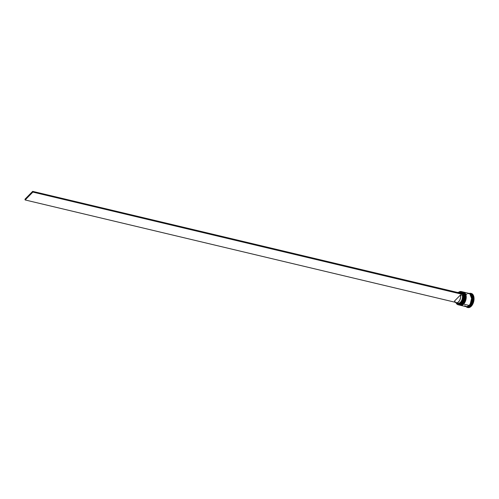 <?xml version="1.0" encoding="UTF-8"?>
<svg xmlns="http://www.w3.org/2000/svg" width="499" height="499" viewBox="0 0 499 499"><rect width="100%" height="100%" fill="white"/><g stroke="black" fill="none" stroke-linecap="round" stroke-linejoin="round"><path stroke-width="0.75" d="M461.538 291.634A6.799 3.948 103.4 0 1 464.132 294.316L464.195 294.522A6.524 3.786 -76.6 0 0 464.164 294.422L462.005 303.504A6.524 3.786 -76.6 0 0 462.08 303.423A6.524 3.786 -76.6 0 0 464.195 294.522L464.17 299.338L461.98 303.523L462.261 303.791L464.806 297.934L462.08 291.747A6.799 3.948 103.4 0 1 462.299 291.79A6.799 3.948 103.4 0 1 464.875 296.768A6.799 3.948 103.4 0 1 462.261 303.791L462.33 303.81A6.799 3.948 -76.6 0 0 464.943 296.786A6.799 3.948 -76.6 0 0 462.367 291.803L464.875 297.947L462.261 303.791A6.799 3.948 103.4 0 1 459.149 305.014L462.261 303.791L461.98 303.529M462.504 303.623L464.669 294.541M459.149 305.014L459.223 305.032A6.799 3.948 -76.6 0 0 462.33 303.81L459.186 305.02A6.799 3.948 -76.6 0 0 459.223 305.032L462.461 303.785C465.891 298.508 465.86 294.516 462.367 291.803A6.799 3.948 -76.6 0 0 462.33 291.796M463.178 302.806L464.669 299.456L464.712 294.691L464.669 299.456L463.178 302.806M465.243 294.678L463.078 303.76A6.524 3.786 -76.6 0 0 463.153 303.679A6.524 3.786 -76.6 0 0 465.274 294.784L465.243 299.593L463.06 303.779A6.524 3.786 103.4 0 0 465.243 294.678A6.524 3.786 -76.6 0 1 465.274 294.784L465.211 294.572A6.799 3.948 103.4 0 1 463.003 303.841A6.799 3.948 103.4 0 1 462.904 303.947A6.799 3.948 -76.6 0 0 465.517 296.924A6.799 3.948 -76.6 0 0 462.941 291.94A6.799 3.948 -76.6 0 0 462.76 291.903A6.799 3.948 103.4 0 1 465.211 294.572M460.265 305.276A6.799 3.948 -76.6 0 0 460.296 305.288A6.799 3.948 -76.6 0 0 463.409 304.066A6.799 3.948 -76.6 0 0 466.022 297.042A6.799 3.948 -76.6 0 0 463.446 292.058L465.954 298.202L463.409 304.066L463.06 303.785L463.334 304.047L465.879 298.19L463.153 292.002A6.799 3.948 103.4 0 1 463.371 292.046A6.799 3.948 103.4 0 1 465.947 297.024A6.799 3.948 103.4 0 1 463.334 304.047L465.742 294.797M463.565 303.903L463.54 304.041C466.97 298.764 466.939 294.772 463.446 292.058A6.799 3.948 -76.6 0 0 463.409 292.052M464.257 303.061L465.985 298.458L465.785 294.946L465.985 298.458L464.257 303.061M463.334 304.047A6.799 3.948 103.4 0 1 460.228 305.269L463.334 304.047M461.032 305.132L462.654 304.639M460.296 305.288L463.54 304.041L460.009 305.207M469.702 293.599L472.091 299.762L469.571 305.494L466.577 306.729M470.201 304.197L471.792 297.491L470.201 304.197M455.88 302.363L456.791 303.916L458.082 304.664L459.591 304.502L461.088 303.448L463.278 299.363L463.471 294.61A6.705 3.892 103.4 0 1 461.088 303.448L461.182 303.535A6.799 3.948 -76.6 0 0 463.577 294.485A6.799 3.948 -76.6 0 0 458.506 292.383A6.705 3.892 103.4 0 1 463.24 293.811M464.132 294.316A6.799 3.948 103.4 0 1 461.931 303.585A6.799 3.948 103.4 0 1 461.831 303.691A6.799 3.948 -76.6 0 0 464.444 296.668A6.799 3.948 -76.6 0 0 461.868 291.684L461.219 291.528A6.799 3.948 103.4 0 1 463.796 296.512A6.799 3.948 103.4 0 1 461.182 303.535L461.831 303.691L461.182 303.535A6.799 3.948 103.4 0 1 458.076 304.758A6.799 3.948 103.4 0 1 456.036 302.774A6.799 3.948 -76.6 0 0 461.182 303.535L461.088 303.448A6.705 3.892 103.4 0 1 456.049 302.781M469.971 293.643A6.799 3.948 103.4 0 1 472.909 298.383A6.799 3.948 103.4 0 1 470.295 305.706L470.757 306.149A7.248 4.21 -76.6 0 0 473.482 297.466A7.248 4.21 -76.6 0 0 469.272 293.443A7.248 4.21 103.4 0 1 470.8 293.343A7.248 4.21 103.4 0 1 473.545 298.658A7.248 4.21 103.4 0 1 470.757 306.149L471.262 306.267A7.248 4.21 -76.6 0 0 474.05 298.776A7.248 4.21 -76.6 0 0 471.299 293.462L470.8 293.343M463.265 293.892L462.361 292.339L461.064 291.591L458.519 292.383A6.799 3.948 103.4 0 1 461.219 291.528M464.164 294.422A6.524 3.786 103.4 0 1 462.005 303.504M461.874 291.796L463.983 292.77L465.093 295.658L464.825 299.5L463.902 301.945L462.548 303.86L462.904 303.947L462.548 303.86A6.799 3.948 103.4 0 1 459.436 305.082A6.799 3.948 103.4 0 1 459.329 305.051L460.951 304.958L462.548 303.86A6.799 3.948 103.4 0 0 465.162 296.836A6.799 3.948 103.4 0 0 462.585 291.853A6.799 3.948 103.4 0 0 462.479 291.834M464.712 305.756L466.821 306.723L469.222 305.45A6.799 3.948 -76.6 0 0 471.836 298.427A6.799 3.948 -76.6 0 0 469.26 293.443L463.658 292.115A6.799 3.948 103.4 0 1 466.234 297.092A6.799 3.948 103.4 0 1 463.621 304.116L469.222 305.45L471.106 302.35L471.836 298.483L471.543 296.119L470.039 293.786L467.744 293.568M466.471 306.754L467.189 306.922A6.799 3.948 -76.6 0 0 470.295 305.706A6.799 3.948 -76.6 0 0 472.915 298.683A6.799 3.948 -76.6 0 0 470.339 293.699L469.615 293.531A6.799 3.948 103.4 0 1 472.191 298.514A6.799 3.948 103.4 0 1 469.578 305.531L470.295 305.706L469.578 305.531A6.799 3.948 103.4 0 1 466.471 306.754A6.799 3.948 103.4 0 1 466.297 306.704L467.987 306.629L469.578 305.531L470.937 303.617L471.854 301.171L472.123 297.335L471.524 295.227L470.395 293.874L468.91 293.474M462.355 293.599A5.801 3.368 -76.6 0 0 459.542 292.62L461.438 292.688L462.405 293.68M459.498 292.863A5.346 3.106 103.4 0 1 461.382 293.368A5.346 3.106 -76.6 0 0 460.452 292.838L458.662 292.414A5.346 3.106 103.4 0 1 459.585 292.938M457.595 292.464A5.346 3.106 103.4 0 1 458.662 292.414M457.396 292.539L458.581 292.395L459.61 292.963M457.065 303.024A5.801 3.368 -76.6 0 0 461.4 302.12A5.801 3.368 -76.6 0 0 462.96 295.14L463.471 294.61L462.96 295.14L462.773 299.225L461.475 302.026L460.253 303.273L458.937 303.81L457.714 303.567L456.741 302.575M471.374 293.481L472.796 294.435L473.738 296.319L474.05 298.839L473.688 301.614L472.709 304.222L471.262 306.267L469.565 307.44L467.875 307.552M467.444 307.453L467.943 307.571A7.248 4.21 -76.6 0 0 471.262 306.267L470.757 306.149A7.248 4.21 103.4 0 1 467.444 307.453A7.248 4.21 103.4 0 1 466.122 306.673A7.248 4.21 -76.6 0 0 470.757 306.149L470.295 305.706A6.799 3.948 103.4 0 1 466.839 306.81M466.415 306.692L467.987 306.586L469.571 305.494L470.919 303.592L471.829 301.165L472.166 298.577L471.873 296.231L471 294.479L469.671 293.593M466.933 293.998L466.147 294.666M460.515 305.338L466.11 306.667A6.799 3.948 -76.6 0 0 469.222 305.45L463.621 304.116A6.799 3.948 103.4 0 1 460.515 305.338A6.799 3.948 103.4 0 1 460.409 305.307L462.03 305.213L463.621 304.116L464.981 302.201L465.898 299.756L466.166 295.913L465.567 293.811L464.438 292.458L462.953 292.052M459.616 305.114A6.799 3.948 -76.6 0 0 459.797 305.163A6.799 3.948 -76.6 0 0 462.904 303.947A6.799 3.948 103.4 0 1 459.616 305.114M458.076 304.758L458.718 304.908A6.799 3.948 -76.6 0 0 461.831 303.691A6.799 3.948 103.4 0 1 458.4 304.808M456.186 302.818A5.346 3.106 103.4 0 1 454.502 301.059L460.546 294.89L462.342 295.314L460.546 294.89A5.346 3.106 103.4 0 1 459.616 300.498A5.346 3.106 103.4 0 1 456.186 302.818L457.976 303.242A5.346 3.106 -76.6 0 0 461.413 300.922A5.346 3.106 -76.6 0 0 462.342 295.314L462.96 295.14L462.342 295.314A5.346 3.106 103.4 0 1 461.026 301.552A5.346 3.106 103.4 0 1 457.134 302.793M460.546 294.89L460.571 297.672L459.648 300.442L458.051 302.357L456.841 302.849L455.718 302.631L454.502 301.059L460.546 294.89M463.471 294.61L463.328 293.83L32.66 191.367L24.95 199.238L32.66 191.367L463.328 293.83L463.534 294.547L32.865 192.09L25.156 199.962L455.256 302.288L25.156 199.962L24.95 199.238L25.156 199.962L32.865 192.09L32.66 191.367L32.865 192.09L463.471 294.61M462.941 291.94L462.585 291.853M459.797 305.163L459.436 305.082"/></g></svg>
